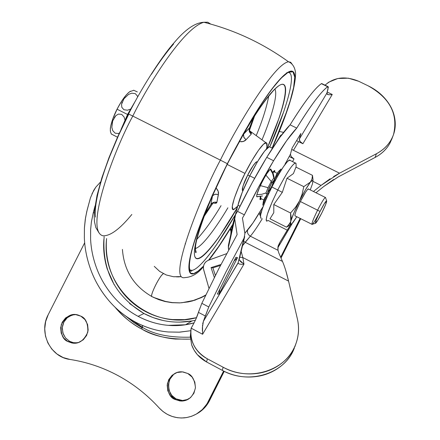 <?xml version="1.0" encoding="UTF-8"?>
<svg xmlns="http://www.w3.org/2000/svg" width="440" height="440" viewBox="0 0 440 440"><rect width="100%" height="100%" fill="white"/><g stroke="black" fill="none" stroke-linecap="round" stroke-linejoin="round"><path stroke-width="0.66" d="M266.926 221.161C264.809 219.698 268.428 209.303 277.778 189.981L271.871 187.006C262.531 206.322 258.968 216.728 261.168 218.235M313.005 179.685L312.477 175.346L311.993 178.915L310.431 182.072L303.793 186.643L302.181 193.985L299.459 200.965C303.826 192.346 307.483 186.049 310.431 182.072L313.038 179.999L312.488 183.782L310.25 189.904L312.488 183.782L312.978 179.927L310.431 182.072L305.481 189.761L299.459 200.965L294.052 212.553L290.197 222.772L287.32 226.468L286.484 227.161L270.001 218.796L273.785 212.702L273.79 204.529L282.32 192.34L277.778 189.981L272.3 201.591L267.339 214.335L266.129 219.879L266.629 221.161L268.131 220.424M319.918 211.662C316.091 219.17 313.5 223.427 312.142 224.439C311.432 223.85 313.252 219.104 317.592 210.188L300.377 201.526C296.054 210.424 294.305 215.193 295.125 215.837M326.612 200.794L325.485 197.412C324.346 197.89 321.717 202.147 317.592 210.188L320.062 211.459C323.488 204.76 325.672 201.207 326.623 200.794C326.915 201.757 325.364 205.711 321.959 212.663L325.644 204.578L326.651 200.811L324.352 203.627L320.062 211.459L316.333 219.648L315.381 223.328L317.724 220.402L321.959 212.663C318.973 218.532 316.861 222.063 315.629 223.251C314.77 223.234 316.245 219.307 320.062 211.459L317.592 210.188C313.011 219.626 311.25 224.345 312.312 224.345M260.348 199.656L260.353 196.531L260.15 199.628L261.509 198.803L260.893 199.375L259.963 199.386L260.353 196.531L260.414 199.639L261.509 198.803M249.684 176.011L247.726 175.027L249.684 176.011M128.167 114.78L117.095 109.225C111.469 120.857 109.368 128.645 110.781 132.583C109.368 128.645 111.469 120.857 117.095 109.225L113.009 118.371L110.688 126.291M121.66 114.373L124.086 116.969L124.933 119.928L124.086 116.969L121.66 114.373L118.41 114.087L121.66 114.373M119.356 133.089L118.366 133.491L115.154 133.204L112.728 130.631L115.154 133.204L118.366 133.491L119.356 133.089M111.832 127.364L112.684 120.923L111.826 127.303L112.728 130.631M114.329 117.469L115.814 115.671L118.41 114.087L115.814 115.671L112.684 120.923M110.644 132.319L111.38 134.068L117.497 137.203L111.221 133.964M271.799 187.149L271.48 186.989L271.799 187.149M263.846 199.98L260.711 198.512L260.689 196.46L260.898 198.534M110.341 131.197L110.347 128.276C111.243 122.557 113.476 116.199 117.04 109.203L117.095 109.225C122.084 99.726 126.566 93.709 130.532 91.179C126.566 93.709 122.084 99.726 117.095 109.225L127.463 114.422M123.921 98.813L121.561 104.33L121.814 107.333L123.943 109.758L127.485 110.209L130.4 109.153L127.485 110.209L123.943 109.758L121.814 107.333L121.561 104.33L122.089 102.229M123.937 98.791L128.552 94.402L131.758 93.181L135.267 93.61L137.407 96.003L137.654 96.91L137.407 96.003L135.267 93.61L131.758 93.181L128.552 94.402L123.937 98.791M137.291 91.905L133.656 90.222L137.291 91.905M110.968 124.971L113.322 117.535L117.057 109.208M121.567 101.321L126.143 95.112M274.505 170.561L274.852 172.178L274.742 170.61L272.679 172.183L274.428 170.577L274.852 172.178L274.61 170.538L272.679 172.178M272.839 172.524L274.307 171.903M260.618 214.632L260.353 214.005M260.271 213.598L260.464 213.059M260.716 212.674L260.975 212.064M261.036 211.921L260.442 213.098M286.484 162.135L285.841 162.58M276.298 174.856L275.341 178.492L281.012 169.031L278.295 171.694L281.012 169.031L275.341 178.492L276.469 174.565M264.022 199.595L263.324 201.471L262.801 205.266L267.075 194.942L264.699 197.934M285.038 164.164L285.797 162.652M274.522 181.594L275.149 178.497M277.53 173.124L275.841 176.209M269.319 192.231L266.288 195.668M265.072 197.472L263.967 200.492M264.572 198.231L267.075 194.942L262.801 205.266L263.868 199.931M308.297 188.876C306.884 189.778 304.238 193.996 300.377 201.526L317.592 210.188C321.453 202.631 324.049 198.374 325.369 197.423M290.769 221.276L290.466 224.818L293.161 222.321L296.857 216.673L291.583 224.208C290.092 225.61 289.817 224.637 290.763 221.287L290.57 213.01L291.198 217.377L290.769 221.271C292.27 216.381 295.163 209.611 299.459 200.965L295.482 207.328L290.57 213.01L273.79 204.529L282.32 192.34L286.995 178.228L293.42 173.586L295.955 167.112L312.477 175.346L295.955 167.112L293.42 173.586L286.995 178.228L303.793 186.643L286.995 178.228L282.32 192.34L277.778 189.981C286.204 173.657 292.055 164.621 295.334 162.866M311.905 224.279L294.971 215.831L294.949 214.539L295.961 211.371L300.377 201.526L305.586 192.181L307.478 189.558L308.572 189.063M290.763 221.287L289.212 224.395L286.484 227.161L290.505 224.889M286.484 227.161L270.001 218.796L273.785 212.702L273.79 204.529L290.57 213.01L295.702 207.037L299.459 200.965L302.077 194.321L303.793 186.643L310.431 182.072L311.993 178.915L312.477 175.346M312.994 179.619L313.038 179.999M295.983 163.246C293.684 162.184 287.617 171.094 277.778 189.981L271.871 187.006L277.855 175.819L283.415 166.771L287.683 161.271L290.02 160.094L290.246 160.457M289.536 159.979C286.187 161.695 280.297 170.704 271.871 187.006L266.437 198.534L262.433 208.532L260.469 215.43L260.821 218.213L261.283 218.207M260.343 213.318L260.546 214.203M277.36 173.08L278.305 171.677M181.555 302.791L194.909 300.195L205.59 295.383L201.267 297.655L192.533 300.911L188.238 301.923L179.982 302.863L172.364 302.605L165.501 301.433L153.489 297.374L158.857 299.673L165.028 301.521L172.013 302.687L179.773 302.902L188.177 301.873L192.549 300.795L201.41 297.363L205.794 294.959L201.41 297.363L192.549 300.795L188.177 301.873L179.773 302.902L172.013 302.687L165.028 301.521L158.857 299.673L152.163 296.698C149.1 297.402 158.796 276.991 162.916 274.043M270.369 147.24L269.11 146.762C264.963 149.264 258.511 158.961 249.766 175.852L254.617 178.294L249.766 175.852L257.642 161.469L264.666 150.997L269.274 146.707L270.38 147.252M181.231 276.672L176.693 276.925M103.873 239.443C103.109 249.288 104.22 259.116 107.212 268.928L114.136 284.691M129.564 303.54L143.952 313.511L138.094 316.344C128.321 311.047 119.944 304.271 112.959 296.021C105.738 287.359 100.309 278.124 96.679 268.318C93.066 258.582 91.036 248.798 90.591 238.97L90.624 229.757L91.361 222.222L93.242 212.872L94.325 212.685L93.242 212.872L91.41 221.865L90.646 229.328L90.591 238.97C91.025 248.798 93.049 258.582 96.679 268.318C100.452 278.41 105.88 287.645 112.959 296.021C120.12 304.447 128.496 311.218 138.094 316.344L143.952 313.511L153.087 317.598L163.147 320.513M90.442 197.868L86.746 211.662L85.255 219.522L84.43 227.645L84.364 238.123C84.81 248.82 86.988 259.468 90.899 270.078C94.958 281.039 100.809 291.071 108.455 300.163C116.177 309.293 125.235 316.641 135.619 322.195C146.053 327.74 156.959 331.001 168.35 331.98L179.729 332.156L190.724 330.726L179.086 332.173L168.35 331.98C157.305 331.073 146.394 327.811 135.619 322.195C124.971 316.388 115.918 309.045 108.455 300.163C100.59 290.642 94.738 280.615 90.899 270.078C86.983 259.38 84.805 248.732 84.364 238.123L84.414 228.003L85.525 217.773L87.219 209.743L90.442 197.868L93.704 190.388L95.821 187.149L100.59 181.979M196.537 317.675L184.674 319.627L172.634 319.561C162.987 318.692 153.896 315.997 145.354 311.471C136.829 306.939 129.487 300.927 123.321 293.442C117.172 285.951 112.646 277.552 109.736 268.246C106.843 258.935 105.771 249.403 106.513 239.652L106.607 238.541C100.524 287.144 149.325 331.007 196.537 317.669M230.758 234.696L231.11 230.511L230.461 228.454L231.105 230.516L234.311 218.691L231.11 230.511L230.764 234.663M135.581 100.678L127.606 114.4L121.005 129.52M100.606 181.913L99.913 182.589M235.306 215.023L237.969 205.194L242.138 192.605L249.766 175.852C243.546 188.381 239.613 198.165 237.969 205.194L239.993 206.228L237.969 205.194L235.306 215.023M95.057 205.882L94.402 208.362L94.721 208.428L94.402 208.362L95.057 205.876M94.402 208.362L93.242 212.872L94.402 208.362M194.09 322.85L185.465 324.77L168.278 325.353C158.031 324.5 147.966 321.497 138.094 316.344C147.736 321.459 157.801 324.462 168.278 325.353C177.287 326.095 185.889 325.259 194.09 322.856M179.262 322.152L192.027 320.942L195.365 320.254L191.703 320.997C174.889 323.802 158.972 321.31 143.952 313.511C115.203 296.23 101.926 270.617 104.137 236.671M128.205 114.703L127.606 114.4L121.005 129.508M91.993 193.776L95.821 187.149L100.584 181.984M230.175 228.921L230.907 231.38L230.175 228.921M163.438 273.697C159.94 274.89 148.891 297.396 152.147 296.698L153.489 297.374M257.565 196.691L262.57 195.948L256.663 196.691L256.85 194.59L258.115 190.696L262.983 180.087L268.351 171.21L270.177 169.219L271.024 169.334L270.732 169.01L270.177 169.219L272.596 173.404L273.818 178.052L271.282 181.484L265.826 175.027L260.271 185.597L268.043 187.671L271.282 181.484L271.612 183.189L273.73 180.73L271.909 186.027L268.153 192.165L267.889 191.279L271.612 183.189L273.405 180.757L273.642 181.676L272.212 185.383L269.753 190.135L267.817 192.214L269.038 188.194L271.612 183.189L271.282 181.484L273.818 178.052L272.596 173.404L270.177 169.219L265.826 175.027L271.282 181.484L268.043 187.671L260.271 185.597L256.85 194.59L261.613 194.332L266.013 192.94L268.043 187.671L266.013 192.94L261.613 194.332L256.85 194.59L256.63 196.587L257.329 196.845M266.393 194.183L266.013 192.94L266.393 194.183M237.485 211.343C247.187 191.477 256.944 173.476 266.756 157.333L273.592 160.749L286.632 140.674L296.747 128.106L290.109 124.834C304.315 101.987 314.738 88.264 321.382 83.672L327.712 86.741C324.61 88.897 320.408 93.495 315.106 100.535C309.777 107.613 303.661 116.804 296.747 128.106C310.877 105.193 321.195 91.405 327.712 86.741L327.976 86.603L327.965 89.353L326.865 93.154L299.332 139.101C299.189 140.767 300.377 142.312 302.885 143.737L298.634 141.636L302.885 143.737L332.239 94.49L329.951 94.776L332.239 94.49L327.19 92.037L332.239 94.49L302.885 143.737L300.086 141.51L299.332 139.101L300.877 133.474L292.061 148.165L290.433 154.204L286.143 162.25L290.433 154.204L292.061 148.165L300.877 133.474L299.332 139.101L326.865 93.154L328.383 86.999L321.382 83.672C318.219 85.795 313.957 90.359 308.6 97.361C303.221 104.407 297.061 113.564 290.109 124.834C284.245 130.691 276.463 141.526 266.756 157.333L273.592 160.749C283.245 144.892 290.966 134.013 296.747 128.106L290.109 124.834L279.884 137.329L266.756 157.333L252.076 182.936L237.485 211.343L244.36 214.841L242.44 218.081L244.91 233.536L242.44 218.081L244.36 214.841C254.078 194.964 263.819 176.93 273.592 160.749L258.957 186.401L244.36 214.841L237.485 211.343L235.554 214.566L234.74 218.884L237.116 234.575L218.895 268.527L201.839 303.331L195.806 319.319M333.581 176.572L339.537 173.19L293.442 150.31L298.634 141.636L296.588 140.624L298.634 141.636L293.442 150.31L339.537 173.19L293.442 150.31L339.537 173.19L376.442 153.742C383.152 150.183 388.152 145.354 391.446 139.244C394.713 133.138 395.885 126.594 394.95 119.614C394.004 112.64 391.127 106.145 386.326 100.128C381.524 94.122 375.436 89.342 368.066 85.789L358.727 81.285L368.066 85.789C389.791 97.878 398.283 114.087 393.553 134.409C390.638 142.687 384.934 149.132 376.442 153.742L375.078 157.46L338.322 176.869L323.851 186.428L333.647 179.526M273.818 178.052L274.291 178.046L274.324 178.453L274.302 178.073L273.818 178.052M244.86 233.206L252.929 222.976L262.922 206.844L259.122 213.213L260.387 216.002L259.122 213.213C254.672 220.649 250.866 226.215 247.715 229.906C246.956 232.485 247.836 234.581 250.349 236.181C253.644 232.271 257.615 226.446 262.262 218.708C257.615 226.446 253.644 232.271 250.349 236.181L277.964 250.311L250.349 236.181C247.836 234.586 246.956 232.49 247.715 229.906L244.86 233.206M235.906 257.296L217.36 294.058L235.906 257.296L237.501 257.631L233.976 261.118L237.501 257.631L219.12 294.08L237.501 257.631L235.906 257.296M219.846 289.13L219.12 294.08L217.36 294.058L219.12 294.08L219.846 289.13M294.377 348.029C291.033 356.466 285.428 363.319 277.563 368.594C269.665 373.857 260.716 376.657 250.712 377.009C240.702 377.322 231.242 375.111 222.327 370.37L206.602 361.988L207.328 358.815C195.058 351.423 189.668 341.215 191.153 328.196C190.13 334.186 191.087 339.999 194.035 345.637C197.005 351.269 201.432 355.663 207.328 358.815L223.124 367.23L207.328 358.815L206.602 361.988L222.327 370.37L223.124 367.23C232.084 371.987 241.588 374.209 251.647 373.896C261.696 373.549 270.683 370.739 278.614 365.464C286.512 360.168 292.138 353.293 295.493 344.834C298.82 336.375 299.437 327.668 297.341 318.703L288.563 281.116L242.803 257.538L243.964 264.149L202.609 334.263L191.153 328.196C194.904 321.662 197.323 316.388 198.413 312.351L205.315 315.986L208.78 306.972L201.839 303.331L198.413 312.351L205.315 315.986L203.39 321.349L238.167 262.702L244.052 238.128L225.858 272.135L208.78 306.972L203.39 321.349L202.362 327.75L202.411 331.073M392.167 138.138L390.033 142.995C386.749 149.089 381.766 153.912 375.078 157.46L338.322 176.869M206.602 361.988L197.346 354.651L193.974 349.949L191.615 344.773C194.277 352.198 199.271 357.935 206.602 361.988M325.039 85.179C334.29 77.099 345.521 75.801 358.727 81.285L348.359 78.183L337.81 78.507L328.647 82.214L325.034 85.179M234.729 216.816L228.448 245.08L228.365 247.5L228.811 249.673L228.365 247.5L234.74 218.884L237.116 234.575L218.895 268.527L201.839 303.331L208.78 306.972L225.858 272.135L244.052 238.128L244.91 233.536M323.851 186.428L315.964 192.764L323.851 186.428M278.641 246.351L279.68 242.704L287.353 230.219L268.109 220.446L287.353 230.219L290.384 224.978L279.68 242.704L278.641 246.351L292.188 223.559L277.816 247.808M293.442 150.31L298.634 141.636L293.442 150.31L291.715 149.452L293.442 150.31M289.74 156.778L294.014 158.906L292.556 161.607L294.014 158.906L289.74 156.778M388.735 145.2C385.429 150.277 380.881 154.363 375.078 157.46L376.442 153.742L339.537 173.19L321.041 185.399L313.445 191.499L321.041 185.399L313.082 181.429L321.041 185.399L330.127 178.778M277.964 250.311L278.124 246.059L279.68 242.704L278.02 246.455L277.871 249.755L278.784 252.896L282.491 261.432L245.163 242.281L282.491 261.432L278.784 252.896M245.163 242.281L250.349 236.181L242.517 245.729L245.163 242.281L243.623 241.12L245.163 242.281M241.577 264.308L243.964 264.149L242.803 257.538L239.745 257.263L242.803 257.538L241.164 251.361L242.803 257.532L288.563 281.116L285.879 270.93M282.541 261.541L282.491 261.432C284.603 266.288 286.627 272.855 288.563 281.116L297.341 318.703C299.453 328.02 298.711 337.046 295.108 345.774C285.379 370.893 249.332 381.981 223.124 367.23L222.327 370.37C248.407 385.066 284.29 374.011 293.992 348.97M191.158 328.174L190.322 336.215L191.615 344.773L190.322 336.215L191.158 328.174L202.609 334.263L202.505 325.331M202.538 333.366L202.609 334.263L243.964 264.149L239.151 259.749M326.887 93.792L328.125 94.622L329.951 94.776L327.91 94.562L326.865 93.154M294.014 158.906L291.181 156.624L290.433 154.204L291.181 156.624L292.534 157.982M212.878 267.828L215.391 275.418L212.878 267.828L220.484 265.441L212.878 267.828L211.068 267.581L220.99 264.468L211.068 267.581L212.878 267.828M208.522 260.205L226.672 253.66L207.724 260.541L205.7 261.965L204.221 264.028L203.429 266.447L203.472 268.945L208.972 288.365L203.671 269.797C202.813 265.315 204.43 262.119 208.522 260.205C216.739 249.782 224.807 237.864 232.755 224.439M214.346 277.492L211.068 267.581L214.346 277.492M241.731 262.625L240.163 261.173M202.675 323.945L203.39 321.349L238.145 262.916M244.282 237.688L238.167 262.702C238.216 264.061 240.152 264.539 243.964 264.149M238.931 260.607L244.701 236.61M228.437 248.562L228.365 247.5L234.729 218.806M281.732 134.8L280.714 135.239L276.43 142.269L280.714 135.239L281.732 134.8M229.13 243.441L228.448 245.097L228.514 248.804M154.264 266.371L159.693 271.414L166.276 274.973L173.564 276.744L181.17 276.595M142.246 327.882L133.964 322.707L125.516 315.942M190.454 339.108C169.752 339.636 153.516 336.276 141.746 329.032L142.389 327.327C153.967 334.461 169.95 337.744 190.333 337.166C169.95 337.744 153.967 334.461 142.389 327.327L142.56 325.529L141.746 329.032C131.401 323.493 122.485 316.206 115 307.164C123.932 317.35 132.847 324.638 141.746 329.032C152.29 334.648 163.531 337.992 175.461 339.064L190.454 339.125M74.091 314.562L69.294 316.277L67.007 317.961L65.027 320.177L63.514 322.817L62.585 325.716L62.266 328.658L63.223 333.988L65.516 337.948L69.581 341.308L67.947 341.577C62.772 339.587 60.533 333.96 61.232 324.698C66.072 316.08 71.748 312.879 78.265 315.095L80.823 316.145L85.014 319.627L87.593 324.517L88.16 330.072L86.625 335.451L83.226 339.823L78.48 342.524L73.112 343.139L67.947 341.577L63.767 338.085L61.21 333.195L60.66 327.646L62.194 322.289L65.582 317.933L70.312 315.233L75.663 314.606L80.823 316.145C85.663 317.961 88.005 323.246 87.863 331.997C83.974 340.742 78.606 344.394 71.77 342.947L67.947 341.577L69.581 341.308L73.387 342.672L77.413 342.826M181.258 400.455L175.962 398.844L174.79 399.382C169.956 397.535 167.492 392.266 167.393 383.576C170.913 374.709 176.226 370.854 183.321 372.009L187.792 373.505L192.126 377.08L194.816 382.085L195.448 387.761L193.919 393.239L190.471 397.683L185.62 400.411L180.114 401.005L174.79 399.382L170.472 395.791L167.799 390.786L167.184 385.121L168.713 379.665L172.156 375.238L176.985 372.51L182.474 371.905L187.792 373.505C192.148 375.15 194.7 379.907 195.448 387.772C193.331 396.457 188.656 400.889 181.429 401.071L174.79 399.382L175.962 398.844L182.567 400.516L188.051 399.366M127.666 317.427L142.389 327.327L127.666 317.427M178.321 276.887L179.031 276.936M69.91 359.442C86.79 362.027 102.889 367.444 118.206 375.7C133.491 384.01 147.136 394.752 159.148 407.924L163.02 411.543L167.387 414.398L172.238 416.477L177.309 417.692L181.434 418L186.659 417.56L191.697 416.235L196.399 414.046L202.318 409.607L206.965 403.925L223.625 371.041L208.549 401.12C203.258 410.916 195.212 416.493 184.399 417.863C174.51 418.539 166.089 415.228 159.148 407.924C147.136 394.752 133.491 384.01 118.206 375.7C102.889 367.444 86.79 362.027 69.91 359.442C50.319 357.088 38.456 332.453 48.18 314.743L45.639 321.569L44.737 328.818L45.48 336.083L47.878 342.942L51.755 349.03L56.931 353.975L63.09 357.528L69.91 359.442M200.123 411.714L204.82 407.523L208.544 402.452L224.219 371.338L209.566 400.565L208.549 401.12L209.566 400.565C206.652 406.274 202.439 410.663 196.933 413.732M281.017 258.033L300.762 218.642L281.017 258.033M77.391 342.832L73.381 342.672M69.581 341.308L65.423 337.827L62.876 332.959L62.326 327.437L63.85 322.102L67.227 317.768L71.929 315.079M188.034 399.377L186.742 399.861M177.122 372.466C163.383 377.85 169.087 398.272 175.962 398.844L171.661 395.269L168.999 390.28L168.388 384.643L169.906 379.214L173.333 374.809M84.678 242.792L48.18 314.743L84.678 242.792M280.671 257.246L300.173 218.345L280.671 257.246M283.564 132.396L279.307 131.439M283.569 132.385L279.312 131.428M237.721 206.102L233.712 209.616C228.201 211.041 239.261 184.052 244.981 173.426L227.178 164.434L244.981 173.426L238.761 186.742L234.295 198.33L232.265 206.355L232.947 209.649L236.148 207.829L237.721 206.107M216.018 187.809L217.795 190.284L218.592 192.858L216.882 202.34L214.665 203.253L212.493 202.879C215.309 203.538 216.772 203.363 216.882 202.34C214.308 201.729 212.295 202.472 210.848 204.573L212.603 195.536M249.403 130.532L254.645 115.868L249.409 130.537M268.708 96.255C266.514 107.762 262.35 120.885 256.212 135.625C262.35 120.885 266.514 107.762 268.708 96.255M274.852 89.034C278.377 94.716 270.551 119.499 262.004 139.849C270.551 119.499 278.377 94.716 274.852 89.034M227.893 207.806C217.063 226.144 202.389 246.763 195.316 248.551C202.389 246.763 217.063 226.144 227.893 207.806M227.337 163.889C214.77 188.309 194.211 235.615 194.398 253.979C195.454 271.112 221.304 236.561 237.276 207.763L220.022 235.428C214.836 242.946 210.249 248.754 206.272 252.857C202.296 256.96 199.254 258.923 197.159 258.764C195.063 258.582 194.15 256.113 194.42 251.356C194.706 246.565 196.229 239.729 199.001 230.841C201.795 221.914 205.656 211.624 210.579 199.964L227.337 163.889L246.268 129.179C252.643 118.426 258.533 109.379 263.929 102.047C269.308 94.754 273.774 89.683 277.327 86.84C280.858 84.024 283.272 83.501 284.554 85.267C285.83 87.043 285.967 90.816 284.966 96.586C283.965 102.35 281.969 109.588 278.977 118.305L267.273 148.055C280.891 117.948 293.128 76.797 279.186 85.498C264.809 95.535 239.492 139.299 227.337 163.889M201.757 263.406C206.294 258.671 211.497 252.038 217.36 243.507L235.384 214.731C221.48 239.041 200.992 268.989 192.049 270.369L189.838 269.94M227.359 163.724L212.168 195.745L201.938 220.231L193.534 244.282L190.718 254.804L189.189 263.478L189.145 269.742L190.674 273.174L193.715 273.603L198.088 271.112L203.027 266.53C198.396 271.403 194.838 273.823 192.352 273.796C189.871 273.746 188.755 271.024 189.013 265.628C189.288 260.189 191.026 252.318 194.233 242.011C197.461 231.655 201.955 219.654 207.719 206.008L227.359 163.724L249.546 123.046C257.004 110.473 263.863 99.946 270.122 91.46C276.353 83.028 281.496 77.22 285.549 74.041C289.581 70.901 292.292 70.422 293.684 72.6C295.059 74.8 295.13 79.277 293.898 86.031C292.655 92.785 290.29 101.2 286.798 111.282L272.113 148.11L284.845 116.765L290.076 101.222L293.618 87.483L294.756 77.187L292.974 71.819L288.206 72.243L280.874 78.375L271.794 89.221L261.921 103.241L252.076 118.822L242.847 134.645L227.359 163.724M232.727 224.543C224.823 237.892 216.794 249.761 208.632 260.161L218.895 246.24L232.722 224.549M203.484 266.129L198.044 271.255L193.649 273.774L190.591 273.367L189.052 269.946L189.085 263.687L190.608 255.002L193.43 244.464L201.845 220.358L212.097 195.811L227.332 163.708L220.363 160.116C200.882 196.103 166.661 282.282 185.02 277.574C166.661 282.282 200.882 196.103 220.363 160.116L132.792 116.072C114.054 150.046 83.936 231.115 102.999 235.796C83.936 231.115 114.054 150.046 132.792 116.072L128.562 114.01L132.792 116.072C147.846 85.151 183.524 27.825 203.863 22.27L207.746 22.215L210.678 24.074L207.746 22.215L203.863 22.27C183.524 27.825 147.846 85.151 132.792 116.072L220.363 160.116C236.192 127.507 273.768 64.103 288.481 61.776L290.68 62.26L292.122 64.218L290.68 62.26L288.481 61.776C273.768 64.103 236.192 127.507 220.363 160.116L227.332 163.708L242.853 134.563L252.098 118.707L261.965 103.092L271.86 89.045L280.957 78.188L288.299 72.055L293.073 71.643L294.844 77.038L293.7 87.368L290.142 101.139L284.895 116.721L278.696 132.715L272.135 148.121L286.869 111.177C290.373 101.079 292.743 92.648 293.986 85.883C295.224 79.112 295.152 74.624 293.772 72.424C292.38 70.235 289.663 70.713 285.626 73.859C281.567 77.044 276.419 82.858 270.171 91.306C263.901 99.809 257.031 110.358 249.557 122.953L227.332 163.708L207.647 206.074C201.878 219.747 197.373 231.77 194.139 242.143C190.927 252.466 189.189 260.353 188.914 265.798C188.656 271.2 189.772 273.928 192.258 273.977C194.75 274.005 198.314 271.574 202.956 266.695L203.484 266.129M131.852 214.462C119.933 228.998 110.314 236.11 102.999 235.796M247.726 175.027C250.69 168.872 253.682 164.434 256.713 161.711L257.207 161.959L255.75 162.349L253.523 165.072L247.726 175.027L243.139 185.697L242.231 189.2L242.776 190.718C242.115 187.875 243.766 182.644 247.726 175.027M266.475 148.863L266.904 146.729L266.569 142.863L263.643 144.04L258.517 150.227L251.944 160.556L244.981 173.426C249.706 163.713 261.332 143.638 265.881 142.676C267.256 142.67 267.454 144.732 266.475 148.863M95.436 217.14C94.804 211.294 95.711 203.099 98.164 192.555C100.645 181.957 104.538 169.818 109.852 156.145L118.575 135.366L128.75 114.125M151.41 74.322C159.231 62.128 166.617 52.03 173.569 44.022M232.749 224.444L218.933 246.12L208.555 260.194M287.81 72.463C298.452 71.726 283.602 116.358 269.852 146.696L283.789 111.54M189.849 269.957L192.044 270.375M195.288 249.178L196.169 252.12C195.542 253.77 195.333 251.806 195.547 246.235C196.114 240.57 199.232 229.972 204.903 214.445C210.969 198.77 218.471 181.935 227.42 163.95L227.326 163.911M196.895 239.294C204.87 230.566 212.916 219.357 221.04 205.673C212.916 219.357 204.87 230.566 196.895 239.294M204.237 216.216L212.938 203.154L204.237 216.216M243.155 134.734L243.815 133.601L249.475 127.952C248.628 130.372 249.222 132.429 251.262 134.129L251.345 132.869L249.497 130.829L250.63 131.907L251.262 134.129L245.344 140.481L243.469 141.46L241.384 141.818M205.26 213.494L206.365 211.761L206.476 210.364L206.365 211.761L210.848 204.573L206.085 212.344M249.475 127.952C248.644 130.367 249.244 132.424 251.262 134.129L246.021 139.772L244.013 137.616L243.403 134.981L243.562 134.233L249.475 127.952L252.61 120.038L251.268 121.187L252.61 120.038L249.585 127.897L253.022 119.224M252.907 119.471L253.369 118.036M253.451 117.728L252.61 120.038L253.402 117.799M205.997 212.498L210.848 204.721L212.52 195.806L213.048 195.212L215.474 194.189L218.422 194.524L216.882 202.34C214.308 201.729 212.295 202.472 210.848 204.573M205.244 213.549L206.365 211.761L205.255 213.521M216.013 187.82L218.218 191.301L218.422 194.524L215.006 194.266L212.52 195.795M243.562 134.233L243.793 137.175L246.021 139.772L243.304 141.477L239.195 141.724M315.343 223.295L312.422 224.257M242.886 190.773L242.286 190.471M277.195 173.349L273.889 171.694M117.04 109.203C121.611 100.458 125.84 94.622 129.723 91.691L133.826 90.283M257.318 162.014L256.713 161.711M260.574 214.429L260.425 214.093M276.348 174.768L277.591 172.695M263.786 200.139L264.622 198.105M325.314 197.445L308.236 188.892M275.303 177.931L275.704 176.369M296.142 167.2L296.021 163.345M295.174 162.91L289.366 160.017M266.651 195.333L268.411 193.177M151.795 296.511C133.76 286.061 123.97 270.364 122.425 249.42M269.291 146.707L272.443 148.274M185.465 324.77L192.027 320.942M173.652 276.755L181.269 276.716M191.703 320.997L195.371 320.249M266.613 193.99L269.753 190.135M269.83 190.003C271.706 187.231 274.978 179.586 274.291 178.046L273.158 173.278L270.727 169.01M321.645 83.534L327.971 86.603M278.228 245.713L278.041 246.367M392.931 136.109L391.705 139.364M295.9 343.772L294.805 346.896M327.905 94.562L327.283 94.259M228.718 249.843L228.492 248.749M228.355 248.122L228.377 245.405M73.387 342.672L71.77 342.947M182.567 400.516L181.429 401.071M192.049 270.369C191.29 272.586 186.582 271.871 191.95 250.212C198.094 227.766 209.907 198.941 227.392 163.746C245.212 128.964 261.058 102.828 274.929 85.338C283.091 75.785 282.53 77.028 284.042 75.471L286.027 73.672M185.02 277.574C191.889 277.184 198.017 273.543 203.401 266.662M208.989 260.035C216.31 250.701 224.191 238.97 232.645 224.84M98.972 232.821L95.826 227.563L94.474 221.744L94.188 216.365L94.529 210.188L97.031 195.421L101.904 177.689L108.999 157.608L118.019 136.048L128.557 114.004C144.221 82.83 164.323 53.46 174.026 42.84C185.152 29.535 195.096 22.677 203.863 22.27C234.421 29.964 262.631 43.137 288.481 61.776C288.349 61.754 294.69 63.36 295.609 73.364C295.35 88.429 287.546 113.361 272.206 148.154M286.407 73.266L286.913 72.6M227.42 163.95C245.707 127.963 261.905 103.934 269.346 95.491L273.851 90.03M185.531 243.903L185.174 243.645M265.876 142.67L249.453 130.691M205.937 212.608L205.233 213.582M210.876 204.672L212.471 202.889M249.112 130.504L250.415 132.011C249.838 132.737 249.557 131.373 249.574 127.914"/></g></svg>

